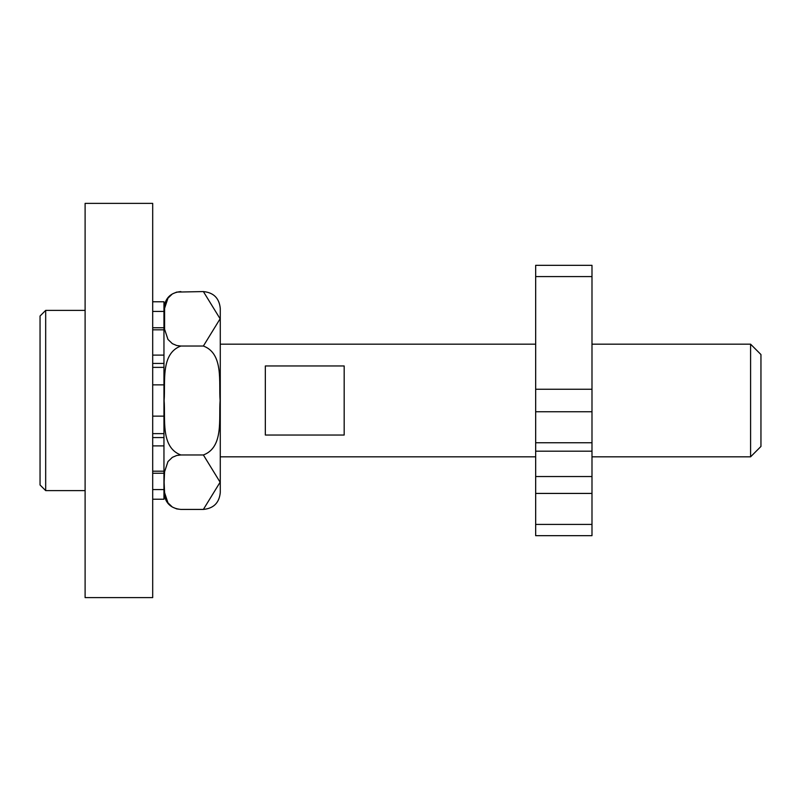 <?xml version="1.0" encoding="UTF-8"?>
<svg xmlns="http://www.w3.org/2000/svg" width="801" height="801" viewBox="0 0 801 801"><rect width="100%" height="100%" fill="white"/><g stroke="black" fill="none" stroke-linecap="round" stroke-linejoin="round"><path stroke-width="1.2" d="M152.691 597.616L152.691 203.374L85.106 203.374L85.106 597.616L152.691 597.616M265.331 365.967L344.18 365.967L344.18 435.033L265.331 435.033L265.331 365.967M750.587 456.82L760.95 446.457L760.95 354.543L750.587 344.18L750.587 456.82L591.989 456.82M535.669 456.82L220.275 456.82M40.05 400.5L40.05 484.985L45.677 490.613L45.677 310.387L40.05 316.015L40.05 400.5M85.106 490.613L45.677 490.613M152.691 311.429L163.955 311.429L163.955 329.812L152.691 329.812M152.691 416.14L163.955 416.14L163.955 384.86L152.691 384.86M152.691 437.566L163.955 437.566L163.955 445.887L152.691 445.887M152.691 473.251L163.955 473.251L163.955 489.571L152.691 489.571M163.955 499.233L152.691 499.233L163.955 499.233L163.955 471.188L152.691 471.188M152.691 355.113L163.955 355.113L163.955 301.767L152.691 301.767M163.955 416.14L163.955 471.188M163.955 384.86L163.955 355.113M203.384 454.968L220.115 482.202L203.374 509.426C213.637 508.435 219.274 502.798 220.275 492.535L220.275 308.465C219.274 298.202 213.637 292.565 203.374 291.574L176.721 292.085L172.355 293.947L167.96 298.172L164.585 308.365L164.585 329.241L167.96 339.434L172.355 343.659L176.721 345.521L180.846 346.032C160.27 353.662 165.597 382.578 164.115 400.5C165.597 418.422 160.27 447.338 180.846 454.968L176.721 455.479L172.355 457.341L167.96 461.566L164.585 471.759L164.115 482.202L164.585 492.635L167.96 502.828L172.355 507.053L176.721 508.915L180.846 509.426C170.593 508.435 164.956 502.798 163.955 492.535M180.846 454.968L203.374 454.968C223.96 447.338 218.633 418.422 220.115 400.5C218.633 382.578 223.96 353.662 203.374 346.032L220.115 318.798L203.384 291.574M203.374 509.426L180.846 509.426M203.374 346.032L180.846 346.032M591.989 451.183L591.989 442.743L535.669 442.743L535.669 451.183L591.989 451.183M591.989 451.193L591.989 476.535L535.669 476.535L535.669 451.193M535.669 442.743L535.669 411.764L591.989 411.764L591.989 389.236L535.669 389.236L535.669 411.764M535.669 389.236L535.669 276.595L591.989 276.595L591.989 265.331L535.669 265.331L535.669 276.595M535.669 524.405L535.669 535.669L591.989 535.669L591.989 524.405L535.669 524.405L535.669 493.426L591.989 493.426L591.989 476.535M535.669 476.535L535.669 493.426M591.989 493.426L591.989 524.405M591.989 276.595L591.989 389.236M591.989 411.764L591.989 442.743M163.955 327.749L152.691 327.749M163.955 363.434L152.691 363.434M152.691 367.369L163.955 367.369M163.955 433.631L152.691 433.631M220.275 344.18L535.669 344.18M591.989 344.18L750.587 344.18M45.677 310.387L85.106 310.387M180.846 291.574C170.593 292.565 164.956 298.202 163.955 308.465"/></g></svg>
